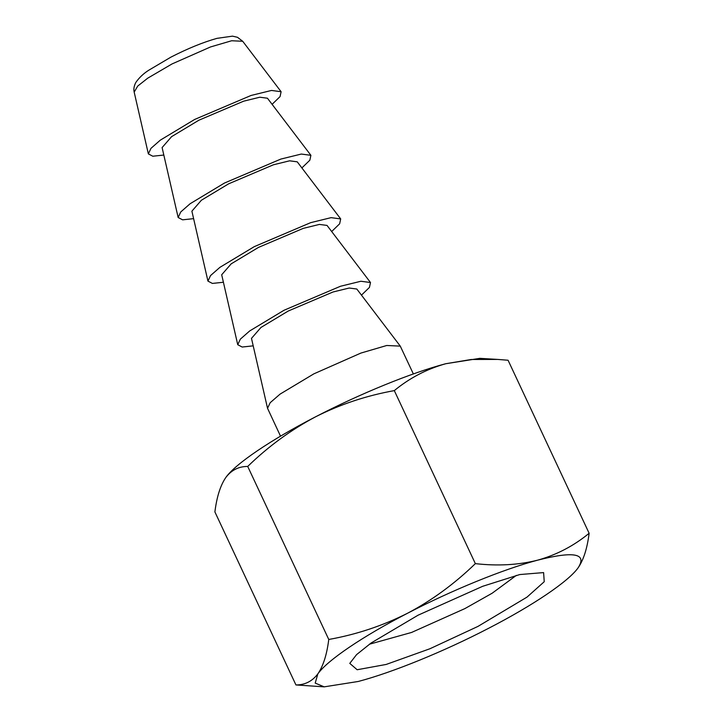 <?xml version="1.0" encoding="UTF-8"?>
<svg xmlns="http://www.w3.org/2000/svg" width="723" height="723" viewBox="0 0 723 723"><rect width="100%" height="100%" fill="white"/><g stroke="black" fill="none" stroke-linecap="round" stroke-linejoin="round"><path stroke-width="1.08" d="M477.975 626.398L527.031 597.099L544.238 581.708L543.606 572.589L519.729 574.559L482.63 586.317L418.048 615.21L371.143 642.982L356.575 654.622L349.778 663.38L357.153 669.742L386.172 664.446L429.905 648.757L477.975 626.398M516.339 575.391L492.182 593.203L464.889 608.594L411.586 632.444L369.39 644.229M578.011 567.953L578.192 567.709C587.302 553.493 573.818 550.971 537.722 560.144C503.47 569.173 451.92 590.194 407.537 613.249C362.91 636.249 327.383 660.262 317.831 673.908L315.21 683.099L324.193 686.85L358.301 681.464C392.562 672.435 444.103 651.414 488.486 628.359C533.113 605.359 568.64 581.346 578.192 567.709L578.102 567.835M324.193 686.85L295.942 684.943C304.916 684.988 312.209 681.301 317.831 673.908C323.226 666.055 326.868 654.577 328.766 639.466C356.421 634.532 382.684 625.784 407.537 613.249C431.893 600.388 454.496 583.85 475.354 563.633C497.713 566.172 518.508 565.006 537.722 560.144C556.683 554.83 573.809 545.874 589.128 533.276C587.239 548.35 583.597 559.828 578.192 567.709M589.128 533.276L508.07 360.244L497.749 359.421L471.17 359.503L445.711 363.732C426.751 369.046 409.616 378.002 394.306 390.61L475.354 563.633M394.306 390.61C366.335 395.653 340.081 404.392 315.535 416.828C290.917 429.887 268.314 446.425 247.718 466.443L328.766 639.466M295.942 684.943L214.894 511.92C216.783 496.818 220.434 485.341 225.82 477.487L225.856 477.433M247.718 466.443C238.744 466.407 231.45 470.086 225.82 477.487C235.373 463.85 270.899 439.828 315.535 416.828C359.909 393.782 411.459 372.752 445.711 363.732L479.819 358.346L497.749 359.421M280.524 436.159L267.537 408.305L270.185 402.702L280.072 394.116L313.863 373.845L360.904 353.068L386.76 345.486L400.28 346.127L413.357 373.936M272.092 104.329L280.054 96.611L281.111 91.722L271.514 90.447L251.089 95.454L194.686 119.44L160.316 140.145L150.962 148.351L148.36 153.9L152.797 156.222L163.823 155.047M267.537 408.305L251.487 338.373L260.976 327.447L288.242 311.026L333.005 291.993L349.209 288.025L356.819 289.028L400.28 346.127M178.156 217.506L162.106 147.564L171.595 136.647L198.87 120.217L243.624 101.184L259.828 97.216L267.447 98.22L310.899 155.318L301.31 154.053L280.886 159.06L224.482 183.036L190.113 203.741L180.759 211.947L178.156 217.506L182.594 219.828L193.61 218.644M361.464 295.129L369.435 287.42L370.492 282.521L360.894 281.256L340.47 286.263L284.067 310.239L249.697 330.944L240.343 339.15L237.74 344.708L242.178 347.031L253.204 345.847M301.88 167.926L309.842 160.217L310.899 155.318M237.74 344.708L221.69 274.767L231.179 263.85L258.454 247.42L303.208 228.387L319.412 224.419L327.031 225.422L370.492 282.521M207.944 281.102L191.893 211.17L201.383 200.244L228.658 183.814L273.411 164.79L289.625 160.813L297.234 161.825L340.696 218.924L331.098 217.65L310.673 222.657L254.279 246.642L219.909 267.347L210.556 275.553L207.944 281.102L212.381 283.425L223.407 282.25M331.676 231.532L339.638 223.814L340.696 218.924M172.056 63.931L210.52 46.95L231.658 40.75L242.711 41.274L237.487 37.298L232.481 36.15L216.963 38.355C203.046 42.277 187.718 48.531 170.98 57.099L148.676 70.276C143.488 73.574 139.223 77.605 135.888 82.377C134.026 85.838 133.457 89.083 134.18 92.11L137.732 86.064L147.754 78.156L172.056 63.931M281.111 91.722L242.711 41.274M134.18 92.11L148.36 153.9"/></g></svg>
